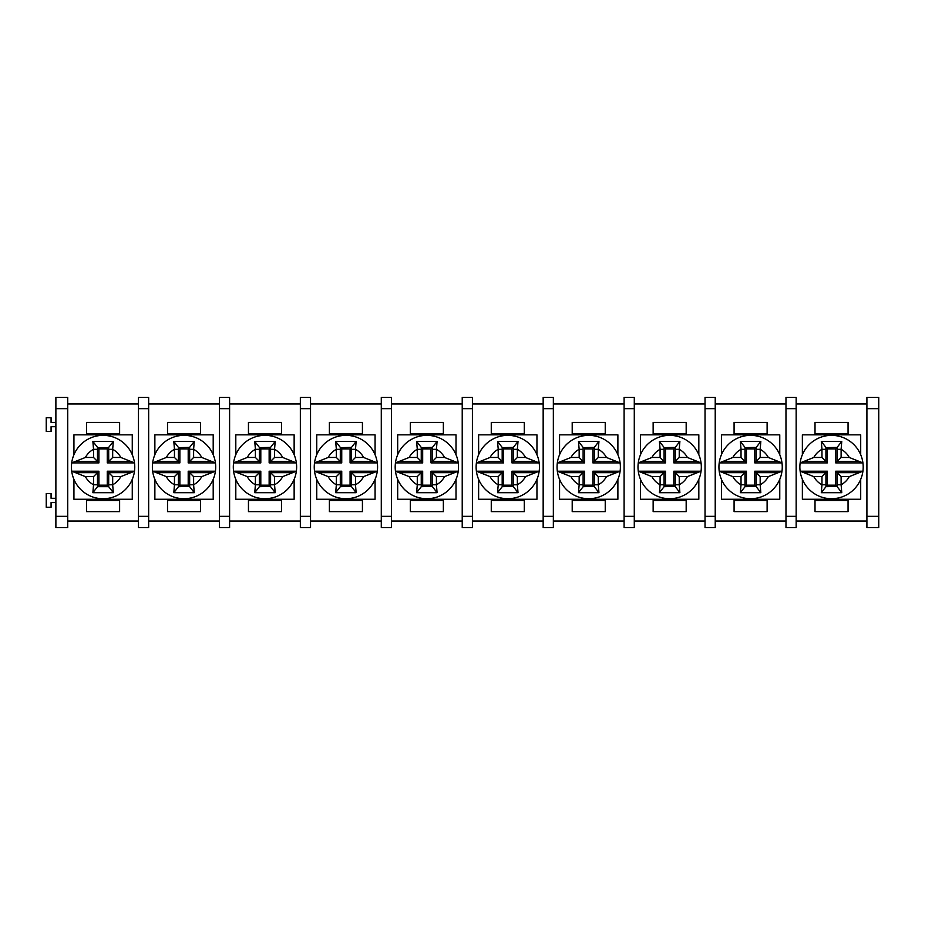 <?xml version="1.0" encoding="UTF-8"?>
<svg xmlns="http://www.w3.org/2000/svg" width="925" height="925" viewBox="0 0 925 925"><rect width="100%" height="100%" fill="white"/><g stroke="black" fill="none" stroke-linecap="round" stroke-linejoin="round"><path stroke-width="1.39" d="M815.018 434.831L815.018 422.447L848.052 422.447L848.052 434.831M815.018 499.257L815.018 511.641L848.052 511.641L848.052 499.257M802.368 454.73L802.368 434.831L860.701 434.831L860.701 454.73M860.701 479.347L860.701 499.257L802.368 499.257L802.368 479.347M734.08 434.831L734.08 422.447L767.114 422.447L767.114 434.831M734.08 499.257L734.08 511.641L767.114 511.641L767.114 499.257M721.431 454.73L721.431 434.831L779.763 434.831L779.763 454.73M779.763 479.347L779.763 499.257L721.431 499.257L721.431 479.347M653.143 434.831L653.143 422.447L686.177 422.447L686.177 434.831M653.143 499.257L653.143 511.641L686.177 511.641L686.177 499.257M640.493 454.73L640.493 434.831L698.826 434.831L698.826 454.73M698.826 479.347L698.826 499.257L640.493 499.257L640.493 479.347M572.205 434.831L572.205 422.447L605.239 422.447L605.239 434.831M572.205 499.257L572.205 511.641L605.239 511.641L605.239 499.257M559.556 454.73L559.556 434.831L617.888 434.831L617.888 454.73M617.888 479.347L617.888 499.257L559.556 499.257L559.556 479.347M491.267 434.831L491.267 422.447L524.302 422.447L524.302 434.831M491.267 499.257L491.267 511.641L524.302 511.641L524.302 499.257M478.618 454.73L478.618 434.831L536.951 434.831L536.951 454.73M536.951 479.347L536.951 499.257L478.618 499.257L478.618 479.347M410.33 434.831L410.33 422.447L443.364 422.447L443.364 434.831M410.33 499.257L410.33 511.641L443.364 511.641L443.364 499.257M397.681 454.73L397.681 434.831L456.013 434.831L456.013 454.73M456.013 479.347L456.013 499.257L397.681 499.257L397.681 479.347M329.392 434.831L329.392 422.447L362.427 422.447L362.427 434.831M329.392 499.257L329.392 511.641L362.427 511.641L362.427 499.257M316.743 454.73L316.743 434.831L375.076 434.831L375.076 454.73M375.076 479.347L375.076 499.257L316.743 499.257L316.743 479.347M248.455 434.831L248.455 422.447L281.489 422.447L281.489 434.831M248.455 499.257L248.455 511.641L281.489 511.641L281.489 499.257M235.806 454.73L235.806 434.831L294.138 434.831L294.138 454.73M294.138 479.347L294.138 499.257L235.806 499.257L235.806 479.347M167.517 434.831L167.517 422.447L200.552 422.447L200.552 434.831M167.517 499.257L167.517 511.641L200.552 511.641L200.552 499.257M154.868 454.73L154.868 434.831L213.201 434.831L213.201 454.73M213.201 479.347L213.201 499.257L154.868 499.257L154.868 479.347M138.472 521.006L67.722 521.006M138.472 403.994L67.722 403.994M86.58 434.831L86.58 422.447L119.614 422.447L119.614 434.831M86.58 499.257L86.58 511.641L119.614 511.641L119.614 499.257M878.75 397.392L878.75 527.608L866.91 527.608L866.91 397.392L878.75 397.392M796.159 527.608L785.972 527.608L785.972 397.392L796.159 397.392L796.159 527.608M866.91 521.006L796.159 521.006M866.91 403.994L796.159 403.994M715.222 527.608L705.035 527.608L705.035 397.392L715.222 397.392L715.222 527.608M785.972 521.006L715.222 521.006M785.972 403.994L715.222 403.994M634.284 527.608L624.097 527.608L624.097 397.392L634.284 397.392L634.284 527.608M705.035 521.006L634.284 521.006M705.035 403.994L634.284 403.994M553.347 527.608L543.16 527.608L543.16 397.392L553.347 397.392L553.347 527.608M624.097 521.006L553.347 521.006M624.097 403.994L553.347 403.994M472.409 527.608L462.222 527.608L462.222 397.392L472.409 397.392L472.409 527.608M543.16 521.006L472.409 521.006M543.16 403.994L472.409 403.994M391.472 527.608L381.285 527.608L381.285 397.392L391.472 397.392L391.472 527.608M462.222 521.006L391.472 521.006M462.222 403.994L391.472 403.994M310.534 527.608L300.347 527.608L300.347 397.392L310.534 397.392L310.534 527.608M381.285 521.006L310.534 521.006M381.285 403.994L310.534 403.994M229.597 527.608L219.41 527.608L219.41 397.392L229.597 397.392L229.597 527.608M300.347 521.006L229.597 521.006M300.347 403.994L229.597 403.994M148.659 527.608L138.472 527.608L138.472 397.392L148.659 397.392L148.659 527.608M219.41 521.006L148.659 521.006M219.41 403.994L148.659 403.994M67.722 527.608L55.882 527.608L55.882 397.392L67.722 397.392L67.722 527.608M55.882 426.714L51.072 426.714L51.072 431.466L46.25 431.466L46.25 417.695L51.072 417.695L51.072 422.447L55.882 422.447M55.882 502.553L51.072 502.553L51.072 507.305L46.25 507.305L46.25 493.534L51.072 493.534L51.072 498.286L55.882 498.286M73.931 454.73L73.931 434.831L132.263 434.831L132.263 454.73M132.263 479.347L132.263 499.257L73.931 499.257L73.931 479.347M97.495 484.769L97.495 472.652L75.411 472.652L85.366 476.618L93.529 476.618L98.929 471.207L98.929 485.163L107.265 485.163L107.265 471.207L108.711 472.652L108.676 486.677L113.324 492.678L92.87 492.678L93.529 484.769L97.495 484.769L97.53 486.677L108.676 486.677M75.411 472.652L71.711 471.207L98.929 471.207M107.265 471.207L134.483 471.207A31.658 31.658 0 0 1 71.711 471.207A31.658 31.658 0 0 1 71.711 462.882L85.366 457.47A20.153 20.153 0 0 1 93.529 449.319L92.87 441.398L113.324 441.398L112.677 449.319A20.153 20.153 0 0 1 120.828 457.47L112.677 457.47L107.265 462.882L107.265 448.926L98.929 448.926L98.929 462.882L97.495 461.436L97.495 449.319L93.529 449.319L93.529 457.47L97.495 461.436L75.411 461.436M107.265 448.926L108.676 447.411L108.711 461.436L130.783 461.436L134.483 462.882A31.658 31.658 0 0 1 134.483 471.207L120.828 476.618A20.153 20.153 0 0 1 112.677 484.769L113.324 492.678M130.783 461.436L120.828 457.47M98.929 462.882L71.711 462.882A31.658 31.658 0 0 1 134.483 462.882L107.265 462.882M71.711 462.882A31.658 31.658 0 0 1 134.483 462.882A31.658 31.658 0 0 0 71.711 462.882M98.929 448.926L97.53 447.411L97.495 449.319M108.526 447.665L97.68 447.665M107.265 485.163L108.526 486.423M98.929 485.163L97.68 486.423M108.711 484.769L112.677 484.769L112.677 476.618L108.711 472.652L130.783 472.652M97.53 486.677L92.87 492.678M108.711 449.319L112.677 449.319L112.677 457.47M108.676 447.411L113.324 441.398M97.53 447.411L92.87 441.398M178.433 484.769L178.433 472.652L156.348 472.652L166.303 476.618L174.467 476.618L179.866 471.207L179.866 485.163L188.203 485.163L188.203 471.207L215.421 471.207L201.766 476.618A20.153 20.153 0 0 1 193.614 484.769L194.262 492.678L173.808 492.678L174.467 484.769L178.433 484.769L178.467 486.677L173.808 492.678M178.467 486.677L189.463 486.423L194.262 492.678M189.613 486.677L189.648 484.769L193.614 484.769L193.614 476.618L189.648 472.652L189.648 484.769M156.348 461.436L166.303 457.47A20.153 20.153 0 0 1 174.467 449.319L173.808 441.398L194.262 441.398L193.614 449.319A20.153 20.153 0 0 1 201.766 457.47L193.614 457.47L188.203 462.882L188.203 448.926L179.866 448.926L179.866 462.882L152.648 462.882L156.348 461.436L178.433 461.436L178.433 449.319L174.467 449.319L174.467 457.47L179.866 462.882M193.614 457.47L193.614 449.319L189.648 449.319L189.648 461.436L211.721 461.436L201.766 457.47M189.648 449.319L189.613 447.411L178.617 447.665L173.808 441.398M178.467 447.411L178.433 449.319M189.613 447.411L194.262 441.398M156.348 472.652L152.648 471.207L179.866 471.207M211.721 461.436L215.421 462.882A31.658 31.658 0 0 1 184.04 498.702A31.658 31.658 0 0 1 152.648 462.882A31.658 31.658 0 0 1 215.421 462.882L188.203 462.882M188.203 471.207L189.648 472.652L211.721 472.652M188.203 485.163L189.463 486.423M179.866 485.163L178.617 486.423M188.203 448.926L189.463 447.665M179.866 448.926L178.617 447.665M152.648 462.882A31.658 31.658 0 0 1 215.421 462.882M259.37 484.769L259.37 472.652L237.286 472.652L247.241 476.618L255.404 476.618L260.804 471.207L260.804 485.163L269.14 485.163L269.14 471.207L296.358 471.207L282.703 476.618A20.153 20.153 0 0 1 274.552 484.769L275.199 492.678L254.745 492.678L255.404 484.769L259.37 484.769L259.405 486.677L254.745 492.678M259.405 486.677L270.401 486.423L275.199 492.678M270.551 486.677L270.586 484.769L274.552 484.769L274.552 476.618L270.586 472.652L270.586 484.769M237.286 461.436L247.241 457.47A20.153 20.153 0 0 1 255.404 449.319L254.745 441.398L275.199 441.398L274.552 449.319A20.153 20.153 0 0 1 282.703 457.47L274.552 457.47L269.14 462.882L269.14 448.926L260.804 448.926L260.804 462.882L233.586 462.882L237.286 461.436L259.37 461.436L259.37 449.319L255.404 449.319L255.404 457.47L260.804 462.882M274.552 457.47L274.552 449.319L270.586 449.319L270.586 461.436L292.658 461.436L282.703 457.47M270.586 449.319L270.551 447.411L259.555 447.665L254.745 441.398M259.405 447.411L259.37 449.319M270.551 447.411L275.199 441.398M237.286 472.652L233.586 471.207L260.804 471.207M292.658 461.436L296.358 462.882A31.658 31.658 0 0 1 264.978 498.702A31.658 31.658 0 0 1 233.586 462.882A31.658 31.658 0 0 1 296.358 462.882L269.14 462.882M269.14 471.207L270.586 472.652L292.658 472.652M269.14 485.163L270.401 486.423M260.804 485.163L259.555 486.423M269.14 448.926L270.401 447.665M260.804 448.926L259.555 447.665M233.586 462.882A31.658 31.658 0 0 1 296.358 462.882M340.308 484.769L340.308 472.652L318.223 472.652L328.178 476.618L336.342 476.618L341.741 471.207L341.741 485.163L350.078 485.163L350.078 471.207L377.296 471.207L363.641 476.618A20.153 20.153 0 0 1 355.489 484.769L356.137 492.678L335.683 492.678L336.342 484.769L340.308 484.769L340.342 486.677L335.683 492.678M340.342 486.677L351.338 486.423L356.137 492.678M351.488 486.677L351.523 484.769L355.489 484.769L355.489 476.618L351.523 472.652L351.523 484.769M318.223 461.436L328.178 457.47A20.153 20.153 0 0 1 336.342 449.319L335.683 441.398L356.137 441.398L355.489 449.319A20.153 20.153 0 0 1 363.641 457.47L355.489 457.47L350.078 462.882L350.078 448.926L341.741 448.926L341.741 462.882L314.523 462.882L318.223 461.436L340.308 461.436L340.308 449.319L336.342 449.319L336.342 457.47L341.741 462.882M355.489 457.47L355.489 449.319L351.523 449.319L351.523 461.436L373.596 461.436L363.641 457.47M351.523 449.319L351.488 447.411L340.493 447.665L335.683 441.398M340.342 447.411L340.308 449.319M351.488 447.411L356.137 441.398M318.223 472.652L314.523 471.207L341.741 471.207M373.596 461.436L377.296 462.882A31.658 31.658 0 0 1 345.915 498.702A31.658 31.658 0 0 1 314.523 462.882A31.658 31.658 0 0 1 377.296 462.882L350.078 462.882M350.078 471.207L351.523 472.652L373.596 472.652M350.078 485.163L351.338 486.423M341.741 485.163L340.493 486.423M350.078 448.926L351.338 447.665M341.741 448.926L340.493 447.665M314.523 462.882A31.658 31.658 0 0 1 377.296 462.882M421.245 484.769L421.245 472.652L399.161 472.652L409.116 476.618L417.279 476.618L422.679 471.207L422.679 485.163L431.015 485.163L431.015 471.207L458.233 471.207L444.578 476.618A20.153 20.153 0 0 1 436.427 484.769L437.074 492.678L416.62 492.678L417.279 484.769L421.245 484.769L421.28 486.677L416.62 492.678M421.28 486.677L432.276 486.423L437.074 492.678M432.426 486.677L432.461 484.769L436.427 484.769L436.427 476.618L432.461 472.652L432.461 484.769M399.161 461.436L409.116 457.47A20.153 20.153 0 0 1 417.279 449.319L416.62 441.398L437.074 441.398L436.427 449.319A20.153 20.153 0 0 1 444.578 457.47L436.427 457.47L431.015 462.882L431.015 448.926L422.679 448.926L422.679 462.882L395.461 462.882L399.161 461.436L421.245 461.436L421.245 449.319L417.279 449.319L417.279 457.47L422.679 462.882M436.427 457.47L436.427 449.319L432.461 449.319L432.461 461.436L454.533 461.436L444.578 457.47M432.461 449.319L432.426 447.411L421.43 447.665L416.62 441.398M421.28 447.411L421.245 449.319M432.426 447.411L437.074 441.398M399.161 472.652L395.461 471.207L422.679 471.207M454.533 461.436L458.233 462.882A31.658 31.658 0 0 1 426.853 498.702A31.658 31.658 0 0 1 395.461 462.882A31.658 31.658 0 0 1 458.233 462.882L431.015 462.882M431.015 471.207L432.461 472.652L454.533 472.652M431.015 485.163L432.276 486.423M422.679 485.163L421.43 486.423M431.015 448.926L432.276 447.665M422.679 448.926L421.43 447.665M395.461 462.882A31.658 31.658 0 0 1 458.233 462.882M458.233 471.207A31.658 31.658 0 0 1 395.461 471.207M502.183 484.769L502.183 472.652L480.098 472.652L490.053 476.618L498.217 476.618L503.616 471.207L503.616 485.163L511.953 485.163L511.953 471.207L539.171 471.207L525.516 476.618A20.153 20.153 0 0 1 517.364 484.769L518.012 492.678L497.558 492.678L498.217 484.769L502.183 484.769L502.217 486.677L497.558 492.678M502.217 486.677L513.213 486.423L518.012 492.678M513.363 486.677L513.398 484.769L517.364 484.769L517.364 476.618L513.398 472.652L513.398 484.769M480.098 461.436L490.053 457.47A20.153 20.153 0 0 1 498.217 449.319L497.558 441.398L518.012 441.398L517.364 449.319A20.153 20.153 0 0 1 525.516 457.47L517.364 457.47L511.953 462.882L511.953 448.926L503.616 448.926L503.616 462.882L476.398 462.882L480.098 461.436L502.183 461.436L502.183 449.319L498.217 449.319L498.217 457.47L503.616 462.882M517.364 457.47L517.364 449.319L513.398 449.319L513.398 461.436L535.471 461.436L525.516 457.47M513.398 449.319L513.363 447.411L502.368 447.665L497.558 441.398M502.217 447.411L502.183 449.319M513.363 447.411L518.012 441.398M480.098 472.652L476.398 471.207L503.616 471.207M535.471 461.436L539.171 462.882A31.658 31.658 0 0 1 507.79 498.702A31.658 31.658 0 0 1 476.398 462.882A31.658 31.658 0 0 1 539.171 462.882L511.953 462.882M511.953 471.207L513.398 472.652L535.471 472.652M511.953 485.163L513.213 486.423M503.616 485.163L502.368 486.423M511.953 448.926L513.213 447.665M503.616 448.926L502.368 447.665M476.398 462.882A31.658 31.658 0 0 1 539.171 462.882M583.12 484.769L583.12 472.652L561.036 472.652L570.991 476.618L579.154 476.618L584.554 471.207L584.554 485.163L592.89 485.163L592.89 471.207L620.108 471.207L606.453 476.618A20.153 20.153 0 0 1 598.302 484.769L598.949 492.678L578.495 492.678L579.154 484.769L583.12 484.769L583.155 486.677L578.495 492.678M583.155 486.677L594.151 486.423L598.949 492.678M594.301 486.677L594.336 484.769L598.302 484.769L598.302 476.618L594.336 472.652L594.336 484.769M561.036 461.436L570.991 457.47A20.153 20.153 0 0 1 579.154 449.319L578.495 441.398L598.949 441.398L598.302 449.319A20.153 20.153 0 0 1 606.453 457.47L598.302 457.47L592.89 462.882L592.89 448.926L584.554 448.926L584.554 462.882L557.336 462.882L561.036 461.436L583.12 461.436L583.12 449.319L579.154 449.319L579.154 457.47L584.554 462.882M598.302 457.47L598.302 449.319L594.336 449.319L594.336 461.436L616.408 461.436L606.453 457.47M594.336 449.319L594.301 447.411L583.305 447.665L578.495 441.398M583.155 447.411L583.12 449.319M594.301 447.411L598.949 441.398M561.036 472.652L557.336 471.207L584.554 471.207M616.408 461.436L620.108 462.882A31.658 31.658 0 0 1 588.728 498.702A31.658 31.658 0 0 1 557.336 462.882A31.658 31.658 0 0 1 620.108 462.882L592.89 462.882M592.89 471.207L594.336 472.652L616.408 472.652M592.89 485.163L594.151 486.423M584.554 485.163L583.305 486.423M592.89 448.926L594.151 447.665M584.554 448.926L583.305 447.665M557.336 462.882A31.658 31.658 0 0 1 620.108 462.882M664.058 484.769L664.058 472.652L641.973 472.652L651.928 476.618L660.092 476.618L665.491 471.207L665.491 485.163L673.828 485.163L673.828 471.207L701.046 471.207L687.391 476.618A20.153 20.153 0 0 1 679.239 484.769L679.887 492.678L659.433 492.678L660.092 484.769L664.058 484.769L664.092 486.677L659.433 492.678M664.092 486.677L675.088 486.423L679.887 492.678M675.238 486.677L675.273 484.769L679.239 484.769L679.239 476.618L675.273 472.652L675.273 484.769M641.973 461.436L651.928 457.47A20.153 20.153 0 0 1 660.092 449.319L659.433 441.398L679.887 441.398L679.239 449.319A20.153 20.153 0 0 1 687.391 457.47L679.239 457.47L673.828 462.882L673.828 448.926L665.491 448.926L665.491 462.882L638.273 462.882L641.973 461.436L664.058 461.436L664.058 449.319L660.092 449.319L660.092 457.47L665.491 462.882M679.239 457.47L679.239 449.319L675.273 449.319L675.273 461.436L697.346 461.436L687.391 457.47M675.273 449.319L675.238 447.411L664.243 447.665L659.433 441.398M664.092 447.411L664.058 449.319M675.238 447.411L679.887 441.398M641.973 472.652L638.273 471.207L665.491 471.207M697.346 461.436L701.046 462.882A31.658 31.658 0 0 1 669.665 498.702A31.658 31.658 0 0 1 638.273 462.882A31.658 31.658 0 0 1 701.046 462.882L673.828 462.882M673.828 471.207L675.273 472.652L697.346 472.652M673.828 485.163L675.088 486.423M665.491 485.163L664.243 486.423M673.828 448.926L675.088 447.665M665.491 448.926L664.243 447.665M638.273 462.882A31.658 31.658 0 0 1 701.046 462.882M744.995 484.769L744.995 472.652L722.911 472.652L732.866 476.618L741.029 476.618L746.429 471.207L746.429 485.163L754.765 485.163L754.765 471.207L781.983 471.207L768.328 476.618A20.153 20.153 0 0 1 760.177 484.769L760.824 492.678L740.37 492.678L741.029 484.769L744.995 484.769L745.03 486.677L740.37 492.678M745.03 486.677L756.026 486.423L760.824 492.678M756.176 486.677L756.211 484.769L760.177 484.769L760.177 476.618L756.211 472.652L756.211 484.769M722.911 461.436L732.866 457.47A20.153 20.153 0 0 1 741.029 449.319L740.37 441.398L760.824 441.398L760.177 449.319A20.153 20.153 0 0 1 768.328 457.47L760.177 457.47L754.765 462.882L754.765 448.926L746.429 448.926L746.429 462.882L719.211 462.882L722.911 461.436L744.995 461.436L744.995 449.319L741.029 449.319L741.029 457.47L746.429 462.882M760.177 457.47L760.177 449.319L756.211 449.319L756.211 461.436L778.283 461.436L768.328 457.47M756.211 449.319L756.176 447.411L745.18 447.665L740.37 441.398M745.03 447.411L744.995 449.319M756.176 447.411L760.824 441.398M722.911 472.652L719.211 471.207L746.429 471.207M778.283 461.436L781.983 462.882A31.658 31.658 0 0 1 750.603 498.702A31.658 31.658 0 0 1 719.211 462.882A31.658 31.658 0 0 1 781.983 462.882L754.765 462.882M754.765 471.207L756.211 472.652L778.283 472.652M754.765 485.163L756.026 486.423M746.429 485.163L745.18 486.423M754.765 448.926L756.026 447.665M746.429 448.926L745.18 447.665M719.211 462.882A31.658 31.658 0 0 1 781.983 462.882M825.933 484.769L825.933 472.652L803.848 472.652L813.803 476.618L821.967 476.618L827.366 471.207L827.366 485.163L835.703 485.163L835.703 471.207L862.921 471.207L849.266 476.618A20.153 20.153 0 0 1 841.114 484.769L841.762 492.678L821.308 492.678L821.967 484.769L825.933 484.769L825.967 486.677L821.308 492.678M825.967 486.677L836.963 486.423L841.762 492.678M837.113 486.677L837.148 484.769L841.114 484.769L841.114 476.618L837.148 472.652L837.148 484.769M803.848 461.436L813.803 457.47A20.153 20.153 0 0 1 821.967 449.319L821.308 441.398L841.762 441.398L841.114 449.319A20.153 20.153 0 0 1 849.266 457.47L841.114 457.47L835.703 462.882L835.703 448.926L827.366 448.926L827.366 462.882L800.148 462.882L803.848 461.436L825.933 461.436L825.933 449.319L821.967 449.319L821.967 457.47L827.366 462.882M841.114 457.47L841.114 449.319L837.148 449.319L837.148 461.436L859.221 461.436L849.266 457.47M837.148 449.319L837.113 447.411L826.118 447.665L821.308 441.398M825.967 447.411L825.933 449.319M837.113 447.411L841.762 441.398M803.848 472.652L800.148 471.207L827.366 471.207M859.221 461.436L862.921 462.882A31.658 31.658 0 0 1 831.54 498.702A31.658 31.658 0 0 1 800.148 462.882A31.658 31.658 0 0 1 862.921 462.882L835.703 462.882M835.703 471.207L837.148 472.652L859.221 472.652M835.703 485.163L836.963 486.423M827.366 485.163L826.118 486.423M835.703 448.926L836.963 447.665M827.366 448.926L826.118 447.665M800.148 462.882A31.658 31.658 0 0 1 862.921 462.882M815.018 433.559L848.052 433.559M848.052 500.517L815.018 500.517M734.08 433.559L767.114 433.559M767.114 500.517L734.08 500.517M653.143 433.559L686.177 433.559M686.177 500.517L653.143 500.517M572.205 433.559L605.239 433.559M605.239 500.517L572.205 500.517M491.267 433.559L524.302 433.559M524.302 500.517L491.267 500.517M410.33 433.559L443.364 433.559M443.364 500.517L410.33 500.517M329.392 433.559L362.427 433.559M362.427 500.517L329.392 500.517M248.455 433.559L281.489 433.559M281.489 500.517L248.455 500.517M167.517 433.559L200.552 433.559M200.552 500.517L167.517 500.517M785.972 408.677L796.159 408.677M796.159 516.323L785.972 516.323M866.91 408.677L878.75 408.677M878.75 516.323L866.91 516.323M705.035 408.677L715.222 408.677M715.222 516.323L705.035 516.323M624.097 408.677L634.284 408.677M634.284 516.323L624.097 516.323M543.16 408.677L553.347 408.677M553.347 516.323L543.16 516.323M462.222 408.677L472.409 408.677M472.409 516.323L462.222 516.323M381.285 408.677L391.472 408.677M391.472 516.323L381.285 516.323M300.347 408.677L310.534 408.677M310.534 516.323L300.347 516.323M219.41 408.677L229.597 408.677M229.597 516.323L219.41 516.323M138.472 408.677L148.659 408.677M148.659 516.323L138.472 516.323M55.882 408.677L67.722 408.677M67.722 516.323L55.882 516.323M119.614 500.517L86.58 500.517M86.58 433.559L119.614 433.559M93.529 476.618L93.529 484.769A20.153 20.153 0 0 1 85.366 476.618M112.677 476.618L120.828 476.618M93.529 457.47L85.366 457.47M174.467 476.618L174.467 484.769A20.153 20.153 0 0 1 166.303 476.618M193.614 476.618L201.766 476.618M174.467 457.47L166.303 457.47M255.404 476.618L255.404 484.769A20.153 20.153 0 0 1 247.241 476.618M274.552 476.618L282.703 476.618M255.404 457.47L247.241 457.47M336.342 476.618L336.342 484.769A20.153 20.153 0 0 1 328.178 476.618M355.489 476.618L363.641 476.618M336.342 457.47L328.178 457.47M417.279 476.618L417.279 484.769A20.153 20.153 0 0 1 409.116 476.618M436.427 476.618L444.578 476.618M417.279 457.47L409.116 457.47M498.217 476.618L498.217 484.769A20.153 20.153 0 0 1 490.053 476.618M517.364 476.618L525.516 476.618M498.217 457.47L490.053 457.47M579.154 476.618L579.154 484.769A20.153 20.153 0 0 1 570.991 476.618M598.302 476.618L606.453 476.618M579.154 457.47L570.991 457.47M660.092 476.618L660.092 484.769A20.153 20.153 0 0 1 651.928 476.618M679.239 476.618L687.391 476.618M660.092 457.47L651.928 457.47M741.029 476.618L741.029 484.769A20.153 20.153 0 0 1 732.866 476.618M760.177 476.618L768.328 476.618M741.029 457.47L732.866 457.47M821.967 476.618L821.967 484.769A20.153 20.153 0 0 1 813.803 476.618M841.114 476.618L849.266 476.618M821.967 457.47L813.803 457.47"/></g></svg>
